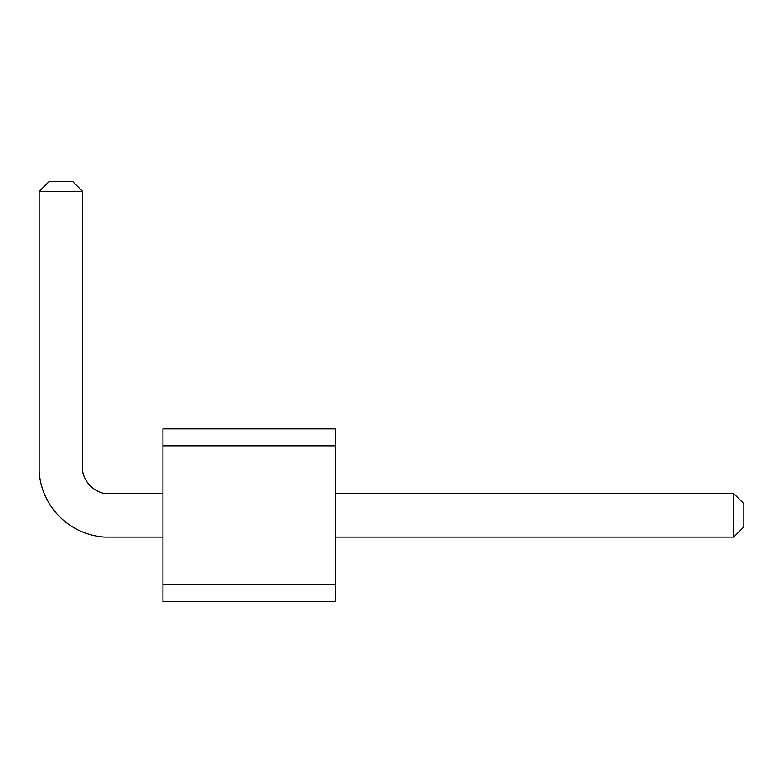 <?xml version="1.0" encoding="UTF-8"?>
<svg xmlns="http://www.w3.org/2000/svg" width="783" height="783" viewBox="0 0 783 783"><rect width="100%" height="100%" fill="white"/><g stroke="black" fill="none" stroke-linecap="round" stroke-linejoin="round"><path stroke-width="1.17" d="M162.952 445.919L162.952 428.908L335.721 428.908L335.721 445.919L162.952 445.919L162.952 601.687L335.721 601.687L335.721 445.919M335.721 584.676L162.952 584.676M335.721 537.069L733.651 537.069L733.651 493.535L335.721 493.535M162.952 493.535L104.452 493.535A28.208 28.208 0 0 1 82.685 471.767L82.685 191.522L39.15 191.522L39.15 471.767A70.323 70.323 0 0 0 104.452 537.069L162.952 537.069M104.452 493.535A28.208 28.208 0 0 1 82.685 471.767A28.208 28.208 0 0 0 104.452 493.535A28.208 28.208 0 0 1 82.685 471.767A28.208 28.208 0 0 0 104.452 493.535A28.208 28.208 0 0 1 82.685 471.767M733.651 537.069L743.85 526.861L743.85 503.733L733.651 493.535M39.15 191.522L49.349 181.313L72.476 181.313L82.685 191.522"/></g></svg>

